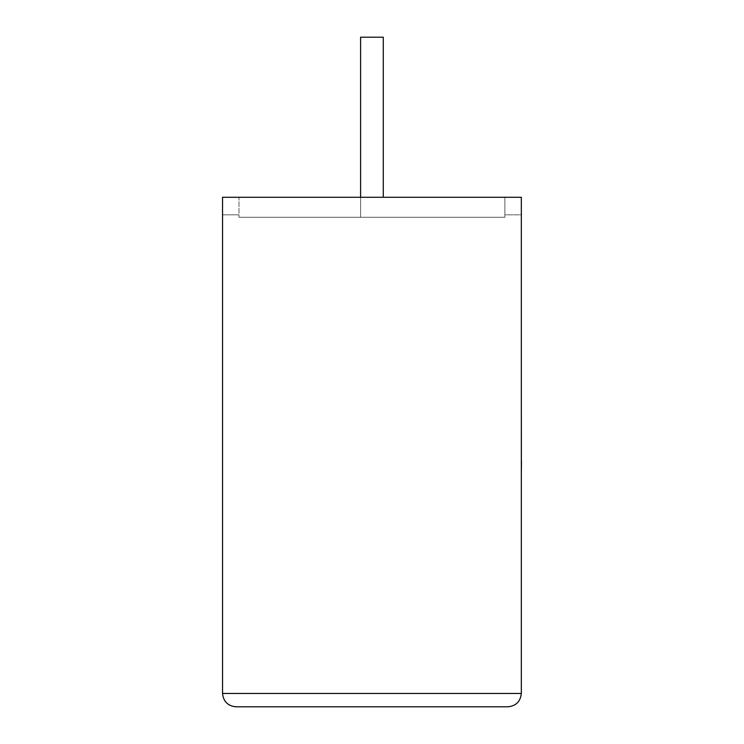 <?xml version="1.0" encoding="UTF-8"?>
<svg xmlns="http://www.w3.org/2000/svg" width="744" height="744" viewBox="0 0 744 744"><rect width="100%" height="100%" fill="white"/><g stroke="black" fill="none" stroke-linecap="round" stroke-linejoin="round"><path stroke-width="0.56" stroke-dasharray="3.72 2.79" d="M360.598 197.262L360.598 217.276L383.272 217.276L360.598 217.276L383.272 217.276L360.598 217.276L360.598 37.2L383.272 37.2L383.272 197.262M222.54 197.262L521.33 197.262L222.54 197.262L238.991 197.262L238.991 217.276L238.991 197.262L521.33 197.262L521.33 693.464L222.54 693.464L222.54 197.262M521.33 214.83L521.33 197.262L521.33 214.83L504.878 214.83L504.878 197.262L504.878 214.83L521.33 214.83M504.878 217.276L504.878 197.262L504.878 217.276L238.991 217.276L504.878 217.276M235.876 706.8L507.985 706.8M222.54 214.83L238.991 214.83L222.54 214.83M383.272 37.2L360.598 37.2L383.272 37.2M521.46 448.223L521.33 416.519L521.33 448.223M521.46 432.301L521.46 471.798L521.33 432.301M521.46 465.735L521.46 416.519L521.33 465.735M521.46 465.967L521.46 416.519L521.33 465.967M521.33 471.798L521.33 416.519"/><path stroke-width="1.12" d="M383.272 197.262L383.272 37.2L360.598 37.2L360.598 197.262M507.985 706.8C516.029 705.954 520.475 701.508 521.33 693.464L521.33 197.262L222.54 197.262L222.54 693.464L521.33 693.464C520.475 701.508 516.029 705.954 507.985 706.8L235.876 706.8C227.831 705.954 223.386 701.508 222.54 693.464C223.386 701.508 227.831 705.954 235.876 706.8M521.33 461.122L521.33 416.519M521.46 461.122L521.33 471.798"/></g></svg>
